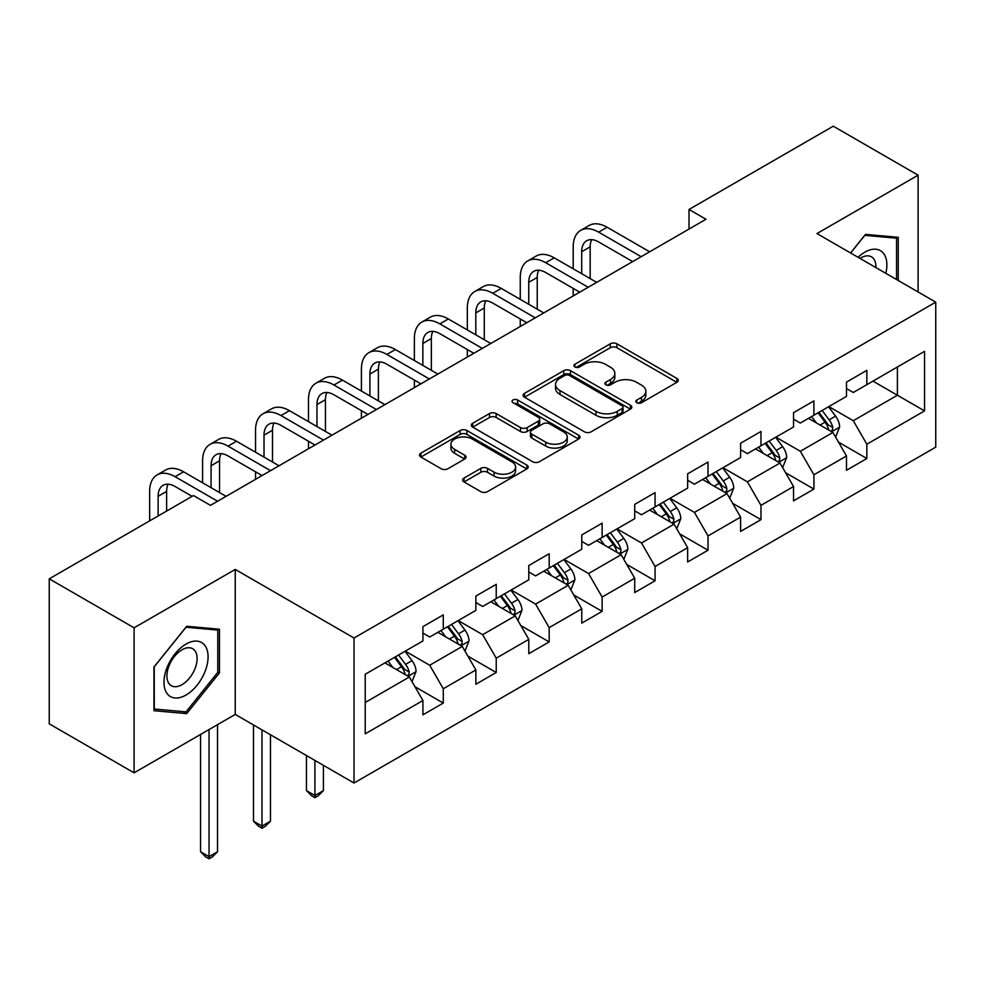 <?xml version="1.0" encoding="UTF-8"?>
<svg xmlns="http://www.w3.org/2000/svg" width="985" height="985" viewBox="0 0 985 985"><rect width="100%" height="100%" fill="white"/><g stroke="black" fill="none" stroke-linecap="round" stroke-linejoin="round"><path stroke-width="1.48" d="M636.839 402.73A3.3 1.908 0 0 0 641.506 402.73L676.904 382.291A4.716 2.721 0 0 0 678.283 380.37A4.716 2.721 0 0 0 676.904 378.449L616.93 343.827A4.716 2.721 0 0 0 610.269 343.827L574.871 364.265A3.3 1.908 0 0 0 573.91 365.607A3.3 1.908 0 0 0 574.871 366.962A3.3 1.908 0 0 0 579.537 366.962L584.117 364.315A15.07 8.705 0 0 1 605.443 364.315L610.441 367.196A15.07 8.705 0 0 1 614.849 373.352A15.07 8.705 0 0 1 610.441 379.508L605.861 382.155A3.3 1.908 0 0 0 604.888 383.497A3.3 1.908 0 0 0 605.861 384.839A3.3 1.908 0 0 0 610.515 384.839L615.096 382.205A15.07 8.705 0 0 1 636.421 382.205L641.42 385.086A15.07 8.705 0 0 1 645.84 391.242A15.07 8.705 0 0 1 641.42 397.398L636.839 400.033A3.3 1.908 0 0 0 635.867 401.387A3.3 1.908 0 0 0 636.839 402.73L636.839 400.033M464.021 478.082A4.716 2.721 0 0 0 462.642 480.003A4.716 2.721 0 0 0 464.021 481.924L480.84 491.638A4.716 2.721 0 0 0 487.513 491.638L526.815 468.946A4.716 2.721 0 0 0 528.194 467.025A4.716 2.721 0 0 0 526.815 465.092L466.853 430.482A4.716 2.721 0 0 0 460.192 430.482L420.878 453.174A4.716 2.721 0 0 0 419.499 455.095A4.716 2.721 0 0 0 420.878 457.015L441.206 468.749A4.716 2.721 0 0 0 447.867 468.749L464.686 459.035A4.716 2.721 0 0 0 466.065 457.114A4.716 2.721 0 0 0 464.686 455.193L454.614 449.369A12.608 7.277 0 0 1 450.921 444.223A12.608 7.277 0 0 1 458.702 437.5A12.608 7.277 0 0 1 472.431 439.088L511.917 461.879A12.608 7.277 0 0 1 515.598 467.025A12.608 7.277 0 0 1 507.817 473.748A12.608 7.277 0 0 1 494.088 472.16L487.513 468.367A4.716 2.721 0 0 0 480.84 468.367L464.021 478.082L464.021 481.924M235.243 569.428L134.095 627.814L49.25 578.835L49.25 723.84L134.095 772.819L235.243 714.433L354.021 783.013L354.021 638.009L235.243 569.428L235.243 714.433M918.106 291.966L918.106 175.182L816.959 233.568L935.75 302.149L354.021 638.009M918.106 175.182L833.248 126.191L689.008 209.473L689.008 229.062M49.25 578.835L193.491 495.553L210.458 505.354L705.974 219.273L689.008 209.473M584.45 431.824A4.716 2.721 0 0 0 591.111 431.824L630.425 409.132A4.716 2.721 0 0 0 631.804 407.199A4.716 2.721 0 0 0 630.425 405.278L570.463 370.656A4.716 2.721 0 0 0 563.802 370.656L524.488 393.36A4.716 2.721 0 0 0 523.109 395.281A4.716 2.721 0 0 0 524.488 397.201L584.45 431.824M514.318 403.444A3.3 1.908 0 0 1 517.654 403.912L517.654 399.996L578.626 435.185A4.716 2.721 0 0 1 580.005 437.106A4.716 2.721 0 0 1 578.626 439.039L539.312 461.731A4.716 2.721 0 0 1 532.651 461.731L472.689 427.108L472.689 423.267A4.716 2.721 0 0 0 471.31 425.188A4.716 2.721 0 0 0 472.689 427.108M472.689 423.267L489.508 413.552A4.716 2.721 0 0 1 496.169 413.552L520.486 427.588A4.716 2.721 0 0 0 527.147 427.588L538.315 421.149A4.716 2.721 0 0 0 539.694 419.228A4.716 2.721 0 0 0 538.315 417.295L512.988 402.68A3.3 1.908 0 0 1 512.028 401.338A3.3 1.908 0 0 1 514.059 399.578A3.3 1.908 0 0 1 517.654 399.996M354.021 783.013L935.75 447.153L935.75 302.149M414.944 686.705L443.287 703.068L443.287 688.761L475.866 669.948L475.866 684.255L496.231 672.496L496.231 658.189L528.81 639.376L528.81 653.683L549.174 641.924L549.174 627.63L581.766 608.816L581.766 623.123L602.13 611.365L602.13 597.058L634.709 578.244L634.709 592.551L655.074 580.793L655.074 566.486L687.653 547.672L687.653 561.979L708.018 550.221L708.018 535.926L740.597 517.113L740.597 531.42L760.962 519.661L760.962 505.354L793.541 486.541L793.541 500.848L813.905 489.089L813.905 474.782L846.484 455.969L846.484 470.276L866.849 458.517L866.849 444.223L924.546 410.905L924.546 351.337L897.397 367.011L897.397 395.231L924.546 410.905M443.287 703.068L422.922 714.827L422.922 700.52L365.226 733.825L365.226 674.257L422.922 640.952L422.922 626.645L443.287 614.886L443.287 629.193L475.866 610.38L475.866 596.073L496.231 584.314L496.231 598.621L528.81 579.808L528.81 565.513L549.174 553.755L549.174 568.049L581.766 549.248L581.766 534.941L602.13 523.183L602.13 537.49L634.709 518.676L634.709 504.369L655.074 492.611L655.074 506.918L687.653 488.104L687.653 473.81L708.018 462.051L708.018 476.346L740.597 457.545L740.597 443.238L760.962 431.479L760.962 445.786L793.541 426.973L793.541 412.666L813.905 400.907L813.905 415.214L846.484 396.401L846.484 382.106L866.849 370.348L866.849 384.642L924.546 351.337M437.857 632.321L462.297 646.431L429.706 665.244L405.278 651.134M422.922 633.109L429.706 637.024L443.287 629.193M429.706 665.244L443.287 688.761M462.297 646.431L475.866 669.948M490.801 601.761L515.241 615.871L482.662 634.672L458.222 620.575M475.866 602.537L482.662 606.464L496.231 598.621M482.662 634.672L496.231 658.189M515.241 615.871L528.81 639.376M543.745 571.189L568.185 585.299L535.606 604.113L511.166 590.003M528.81 571.977L535.606 575.893L549.174 568.049M535.606 604.113L549.174 627.63M568.185 585.299L581.766 608.816M596.688 540.617L621.129 554.727L588.55 573.541L564.11 559.431M581.766 541.405L588.55 545.321L602.13 537.49M588.55 573.541L602.13 597.058M621.129 554.727L634.709 578.244M649.644 510.058L674.072 524.168L641.494 542.969L617.053 528.871M634.709 510.833L641.494 514.761L655.074 506.918M641.494 542.969L655.074 566.486M674.072 524.168L687.653 547.672M702.588 479.486L727.016 493.596L694.437 512.409L669.997 498.299M687.653 480.274L694.437 484.189L708.018 476.346M694.437 512.409L708.018 535.926M727.016 493.596L740.597 517.113M755.532 448.914L779.972 463.024L747.381 481.837L722.953 467.727M740.597 449.702L747.381 453.617L760.962 445.786M747.381 481.837L760.962 505.354M779.972 463.024L793.541 486.541M808.476 418.354L832.916 432.464L800.337 451.265L775.897 437.168M793.541 419.13L800.337 423.058L813.905 415.214M800.337 451.265L813.905 474.782M832.916 432.464L846.484 455.969M872.956 381.121L897.397 395.231L853.281 420.706L828.841 406.596M846.484 388.57L853.281 392.486L866.849 384.642M853.281 420.706L866.849 444.223M134.095 627.814L134.095 772.819M365.226 702.477L409.354 677.003L384.913 662.893M409.354 677.003L422.922 700.52M838.518 442.154L866.849 458.517M785.562 472.726L813.905 489.089M732.618 503.298L760.962 519.661M679.675 533.858L708.018 550.221M626.731 564.43L655.074 580.793M573.787 595.002L602.13 611.365M520.843 625.561L549.174 641.924M467.9 656.133L496.231 672.496M898.246 280.503L898.246 237.311L865.495 234.381L850.56 252.973M153.956 710.69L186.707 713.62L219.458 672.878L219.458 629.206L186.707 626.275L153.956 667.017L153.956 710.69M217.759 671.893L219.458 672.878M183.247 711.626L186.707 713.62M638.157 403.197L641.42 401.314A15.07 8.705 0 0 0 645.84 395.157L645.84 391.242M614.849 373.352L614.849 377.267A15.07 8.705 0 0 1 610.441 383.424L607.179 385.307M676.83 382.328L616.93 347.742A4.716 2.721 0 0 0 610.269 347.742L576.188 367.417M630.363 409.157L570.463 374.583A4.716 2.721 0 0 0 563.802 374.583L524.549 397.238M622.101 408.553A3.3 1.908 0 0 0 623.062 407.199A3.3 1.908 0 0 0 622.101 405.857L569.465 375.47A3.3 1.908 0 0 0 564.799 375.47L559.972 378.252A15.07 8.705 0 0 0 555.552 384.409A15.07 8.705 0 0 0 559.972 390.565L595.95 411.336A15.07 8.705 0 0 0 617.263 411.336L622.101 408.553L622.101 412.469A3.3 1.908 0 0 0 623.062 411.127L623.062 407.199M555.552 384.409L555.552 388.336A15.07 8.705 0 0 0 559.972 394.48L559.972 390.565M622.101 412.469L617.263 415.264A15.07 8.705 0 0 1 595.95 415.264L559.972 394.48M472.751 427.145L489.508 417.468L489.508 413.552M539.694 419.228L539.694 423.144A4.716 2.721 0 0 1 538.315 425.064L527.147 431.504A4.716 2.721 0 0 1 520.486 431.504L496.169 417.468A4.716 2.721 0 0 0 489.508 417.468M517.654 403.912L578.564 439.076M545.727 442.166A12.608 7.277 0 0 0 559.455 443.742A12.608 7.277 0 0 0 567.237 437.02A12.608 7.277 0 0 0 563.543 431.873L549.642 423.846A4.716 2.721 0 0 0 542.981 423.846L531.814 430.285A4.716 2.721 0 0 0 530.435 432.206A4.716 2.721 0 0 0 531.814 434.126L545.727 442.166L545.727 446.082A12.608 7.277 0 0 0 559.455 447.658A12.608 7.277 0 0 0 567.237 440.935L567.237 437.02M530.435 432.206L530.435 436.121A4.716 2.721 0 0 0 531.814 438.054L531.814 434.126M545.727 446.082L531.814 438.054M515.598 467.025L515.598 470.941A12.608 7.277 0 0 1 507.817 477.663A12.608 7.277 0 0 1 494.088 476.087L487.513 472.283A4.716 2.721 0 0 0 480.84 472.283L464.083 481.96M450.921 444.223L450.921 448.15A12.608 7.277 0 0 0 454.614 453.297L454.614 449.369M464.625 459.072L454.614 453.297M526.753 468.983L466.853 434.397A4.716 2.721 0 0 0 460.192 434.397L420.94 457.052M835.6 437.106L839.626 426.936A12.719 7.338 -120 0 0 835.575 416.101L828.57 406.756M816.356 422.897L811.603 416.544M830.946 431.319L832.485 429.694L832.768 427.478A12.719 7.338 -120 0 0 829.124 419.832L822.118 410.474M818.929 412.309L826.698 422.688A6.476 3.743 60 0 1 827.88 424.658L832.768 427.478M818.042 412.826L825.048 422.171A12.719 7.338 60 0 1 828.693 429.829M573.208 268.806L573.208 246.853A36.002 20.783 60 0 1 580.67 230.379L589.153 225.479A36.002 20.783 60 0 1 607.142 227.264L649.644 251.791M580.67 230.379A36.002 20.783 60 0 1 598.658 232.165L641.149 256.691M632.666 261.591L598.658 241.953A23.997 13.852 -120 0 0 586.666 240.771A23.997 13.852 -120 0 0 581.692 251.754L581.692 273.707M591.677 239.663A23.997 13.852 -120 0 0 590.175 246.853L590.175 278.595M573.208 295.919L573.208 288.396M894.442 236.966L896.547 238.185L896.547 279.518M850.621 253.01L864.818 235.353L896.547 238.185M885.823 273.325A31.2 18.013 120 0 0 880.418 250.646A31.2 18.013 120 0 0 858.07 257.307M875.874 267.588A21.362 12.337 120 0 0 871.479 256.839A21.362 12.337 120 0 0 859.979 258.402M186.03 695.028A31.2 18.013 120 0 0 208.081 656.823A31.2 18.013 120 0 0 186.03 644.079A31.2 18.013 120 0 0 163.966 682.297A31.2 18.013 120 0 0 186.03 695.028M182.003 684.673A21.362 12.337 120 0 0 195.966 665.86A21.362 12.337 120 0 0 192.691 648.746A21.362 12.337 120 0 0 182.003 649.792A21.362 12.337 120 0 0 168.053 668.618A21.362 12.337 120 0 0 171.328 685.732A21.362 12.337 120 0 0 182.003 684.673M154.288 666.722L186.03 627.248L217.759 630.08L217.759 672.386L186.03 711.872L154.288 709.028L154.226 666.685M215.653 628.861L217.759 630.08M782.644 467.678L786.683 457.496A12.719 7.338 -120 0 0 782.632 446.673L775.626 437.315M763.412 453.469L758.647 447.116M778.002 461.891L779.541 460.266L779.824 458.05A12.719 7.338 -120 0 0 776.18 450.391L769.174 441.046M765.985 442.881L773.754 453.26A6.476 3.743 60 0 1 774.936 455.23L779.824 458.05M765.099 443.398L772.105 452.743A12.719 7.338 60 0 1 775.749 460.389M729.7 498.238L733.739 488.067A12.719 7.338 -120 0 0 729.676 477.233L722.682 467.887M710.468 484.041L705.703 477.688M725.058 492.463L726.598 490.825L726.868 488.609A12.719 7.338 -120 0 0 723.236 480.963L716.23 471.606M713.041 473.453L720.811 483.82A6.476 3.743 60 0 1 721.993 485.79L726.868 488.609M712.155 473.957L719.161 483.315A12.719 7.338 60 0 1 722.805 490.961M520.265 299.366L520.265 277.425A36.002 20.783 60 0 1 527.714 260.951L536.197 256.051A36.002 20.783 60 0 1 554.198 257.836L596.688 282.363M527.714 260.951A36.002 20.783 60 0 1 545.715 262.724L588.205 287.263M579.722 292.163L545.715 272.525A23.997 13.852 -120 0 0 533.722 271.343A23.997 13.852 -120 0 0 528.748 282.326L528.748 304.267M538.733 270.235A23.997 13.852 -120 0 0 537.231 277.425L537.231 309.167M520.265 326.491L520.265 318.968M467.321 329.938L467.321 307.997A36.002 20.783 60 0 1 474.77 291.511L483.253 286.61A36.002 20.783 60 0 1 501.254 288.396L543.745 312.934M474.77 291.511A36.002 20.783 60 0 1 492.771 293.296L535.261 317.835M526.778 322.723L492.771 303.097A23.997 13.852 -120 0 0 480.766 301.902A23.997 13.852 -120 0 0 475.804 312.898L475.804 334.838M485.79 300.794A23.997 13.852 -120 0 0 484.288 307.997L484.288 339.739M467.321 357.062L467.321 349.54M676.757 528.81L680.795 518.639A12.719 7.338 -120 0 0 676.732 507.804L669.726 498.459M657.524 514.601L652.759 508.248M672.102 523.023L673.654 521.397L673.925 519.181A12.719 7.338 -120 0 0 670.292 511.535L663.287 502.178M660.098 504.012L667.867 514.392A6.476 3.743 60 0 1 669.049 516.362L673.925 519.181M659.211 504.529L666.217 513.887A12.719 7.338 60 0 1 669.862 521.533M623.813 559.381L627.851 549.199A12.719 7.338 -120 0 0 623.788 538.376L616.782 529.019M604.568 545.173L599.816 538.82M619.159 553.595L620.71 551.969L620.981 549.753A12.719 7.338 -120 0 0 617.336 542.095L610.343 532.75M607.154 534.584L614.923 544.964A6.476 3.743 60 0 1 616.093 546.934L620.981 549.753M606.267 535.101L613.273 544.446A12.719 7.338 60 0 1 616.905 552.105M570.869 589.941L574.908 579.771A12.719 7.338 -120 0 0 570.844 568.936L563.839 559.591M551.625 575.745L546.872 569.392M566.215 584.167L567.754 582.529L568.037 580.313A12.719 7.338 -120 0 0 564.393 572.667L557.387 563.309M554.21 565.156L561.979 575.523A6.476 3.743 60 0 1 563.149 577.493L568.037 580.313M553.324 565.661L560.33 575.018A12.719 7.338 60 0 1 563.962 582.664M414.377 360.51L414.377 338.557A36.002 20.783 60 0 1 421.826 322.083L430.31 317.182A36.002 20.783 60 0 1 448.31 318.968L490.801 343.494M421.826 322.083A36.002 20.783 60 0 1 439.827 323.868L482.318 348.394M473.834 353.295L439.827 333.656A23.997 13.852 -120 0 0 427.822 332.474A23.997 13.852 -120 0 0 422.861 343.457L422.861 365.41M432.846 331.366A23.997 13.852 -120 0 0 431.344 338.557L431.344 370.298M414.377 387.622L414.377 380.099M361.421 391.07L361.421 369.129A36.002 20.783 60 0 1 368.882 352.655L377.366 347.754A36.002 20.783 60 0 1 395.367 349.54L437.857 374.066M368.882 352.655A36.002 20.783 60 0 1 386.883 354.428L429.374 378.966M420.89 383.867L386.883 364.228A23.997 13.852 -120 0 0 374.879 363.046A23.997 13.852 -120 0 0 369.904 374.029L369.904 395.97M379.902 361.938A23.997 13.852 -120 0 0 378.4 369.129L378.4 400.87M361.421 418.194L361.421 410.671M308.477 421.642L308.477 399.701A36.002 20.783 60 0 1 315.939 383.214L324.422 378.314A36.002 20.783 60 0 1 342.423 380.099L384.913 404.638M315.939 383.214A36.002 20.783 60 0 1 333.94 385L376.43 409.538M367.947 414.426L333.94 394.8A23.997 13.852 -120 0 0 321.935 393.606A23.997 13.852 -120 0 0 316.961 404.601L316.961 426.542M326.958 392.498A23.997 13.852 -120 0 0 325.444 399.701L325.444 431.442M308.477 448.766L308.477 441.243M517.925 620.513L521.964 610.343A12.719 7.338 -120 0 0 517.901 599.508L510.895 590.163M498.681 606.304L493.928 599.951M513.271 614.726L514.81 613.101L515.093 610.885A12.719 7.338 -120 0 0 511.449 603.239L504.443 593.881M501.254 595.716L509.036 606.095A6.476 3.743 60 0 1 510.205 608.065L515.093 610.885M500.368 596.233L507.373 605.59A12.719 7.338 60 0 1 511.018 613.236M314.929 760.445L314.929 795.511L323.412 790.623L323.412 765.333M323.412 790.623L318.327 795.708L314.929 797.678L311.531 795.708L306.446 790.623L306.446 755.544M306.446 790.623L314.929 795.511L314.929 797.678M255.534 452.213L255.534 430.26A36.002 20.783 60 0 1 262.995 413.786L271.478 408.886A36.002 20.783 60 0 1 289.479 410.671L331.97 435.198M262.995 413.786A36.002 20.783 60 0 1 280.984 415.571L323.486 440.098M314.991 444.998L280.984 425.36A23.997 13.852 -120 0 0 268.991 424.178A23.997 13.852 -120 0 0 264.017 435.161L264.017 457.114M274.002 423.07A23.997 13.852 -120 0 0 272.5 430.26L272.5 462.002M255.534 479.326L255.534 471.803M464.969 651.085L469.008 640.903A12.719 7.338 -120 0 0 464.957 630.08L457.951 620.722M445.737 636.876L440.985 630.523M460.327 645.298L461.866 643.673L462.15 641.457A12.719 7.338 -120 0 0 458.505 633.798L451.499 624.453M448.31 626.288L456.08 636.667A6.476 3.743 60 0 1 457.262 638.637L462.15 641.457M447.424 626.805L454.43 636.15A12.719 7.338 60 0 1 458.074 643.808M261.985 729.873L261.985 826.083L270.469 821.182L270.469 734.773M270.469 821.182L265.371 826.28L261.985 828.237L258.587 826.28L253.502 821.182L253.502 724.972M253.502 821.182L261.985 826.083L261.985 828.237M202.59 482.773L202.59 460.832A36.002 20.783 60 0 1 210.039 444.358L218.535 439.458A36.002 20.783 60 0 1 236.523 441.243L279.026 465.77M210.039 444.358A36.002 20.783 60 0 1 228.04 446.131L270.53 470.67M262.047 475.57L228.04 455.932A23.997 13.852 -120 0 0 216.047 454.75A23.997 13.852 -120 0 0 211.073 465.733L211.073 487.673M221.059 453.642A23.997 13.852 -120 0 0 219.556 460.832L219.556 492.574M412.025 681.645L416.064 671.475A12.719 7.338 -120 0 0 412.013 660.652L405.007 651.294M392.793 667.448L388.028 661.095M407.384 675.87L408.923 674.232L409.206 672.016A12.719 7.338 -120 0 0 405.561 664.37L398.556 655.013M395.367 656.86L403.136 667.227A6.476 3.743 60 0 1 404.318 669.197L409.206 672.016M394.48 657.364L401.486 666.722A12.719 7.338 60 0 1 405.13 674.368M209.042 729.553L209.042 856.654L217.525 851.754L217.525 724.664M217.525 851.754L212.428 856.851L209.042 858.809L205.643 856.851L200.558 851.754L200.558 734.453M200.558 851.754L209.042 856.654L209.042 858.809M149.646 520.868L149.646 491.404A36.002 20.783 60 0 1 157.095 474.918L165.578 470.017A36.002 20.783 60 0 1 183.579 471.803L226.07 496.341M157.095 474.918A36.002 20.783 60 0 1 175.096 476.703L217.587 501.242M192.137 496.341L175.096 486.504A23.997 13.852 -120 0 0 163.104 485.31A23.997 13.852 -120 0 0 158.129 496.305L158.129 515.968M168.115 484.201A23.997 13.852 -120 0 0 166.613 491.404L166.613 511.067M641.42 401.314L641.42 397.398M605.861 384.839L605.861 382.155M610.441 383.424L610.441 379.508M574.871 366.962L574.871 364.265M610.269 347.742L610.269 343.827M616.93 347.742L616.93 343.827M676.904 382.291L676.904 378.449M524.488 397.201L524.488 393.36M563.802 374.583L563.802 370.656M570.463 374.583L570.463 370.656M630.425 409.132L630.425 405.278M595.95 415.264L595.95 411.336M617.263 415.264L617.263 411.336M496.169 417.468L496.169 413.552M520.486 431.504L520.486 427.588M527.147 431.504L527.147 427.588M538.315 425.064L538.315 421.149M578.626 439.039L578.626 435.185M480.84 472.283L480.84 468.367M487.513 472.283L487.513 468.367M494.088 476.087L494.088 472.16M464.686 459.035L464.686 455.193M420.878 457.015L420.878 453.174M460.192 434.397L460.192 430.482M466.853 434.397L466.853 430.482M526.815 468.946L526.815 465.092M831.66 431.738L839.552 427.182M829.124 419.832L835.575 416.101M820.074 425.052L825.048 422.171M607.142 227.264L598.658 232.165M590.175 246.853L581.692 251.754M778.716 462.297L786.609 457.742M776.18 450.391L782.632 446.673M767.13 455.612L772.105 452.743M725.76 492.869L733.653 488.314M723.236 480.963L729.676 477.233M714.187 486.184L719.161 483.315M554.198 257.836L545.715 262.724M537.231 277.425L528.748 282.326M501.254 288.396L492.771 293.296M484.288 307.997L475.804 312.898M672.817 523.441L680.709 518.886M670.292 511.535L676.732 507.804M661.243 516.756L666.217 513.887M619.873 554.001L627.765 549.445M617.336 542.095L623.788 538.376M608.299 547.315L613.273 544.446M566.929 584.573L574.821 580.017M564.393 572.667L570.844 568.936M555.343 577.887L560.33 575.018M448.31 318.968L439.827 323.868M431.344 338.557L422.861 343.457M395.367 349.54L386.883 354.428M378.4 369.129L369.904 374.029M342.423 380.099L333.94 385M325.444 399.701L316.961 404.601M513.985 615.145L521.878 610.589M511.449 603.239L517.901 599.508M502.399 608.459L507.373 605.59M289.479 410.671L280.984 415.571M272.5 430.26L264.017 435.161M461.042 645.704L468.934 641.149M458.505 633.798L464.957 630.08M449.456 639.019L454.43 636.15M236.523 441.243L228.04 446.131M219.556 460.832L211.073 465.733M408.098 676.276L415.978 671.721M405.561 664.37L412.013 660.652M396.512 669.591L401.486 666.722M183.579 471.803L175.096 476.703M166.613 491.404L158.129 496.305"/></g></svg>

